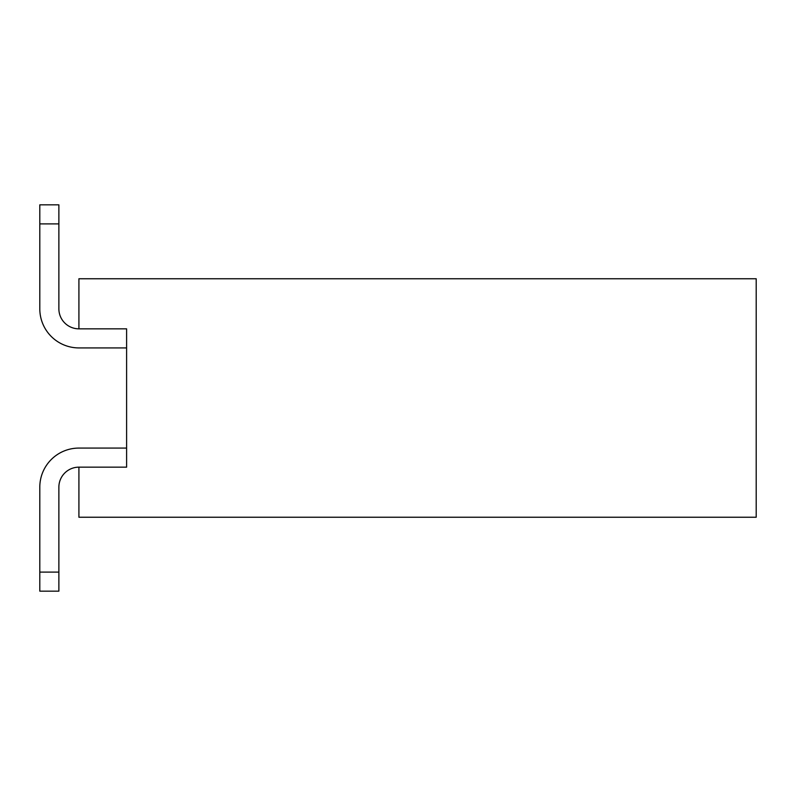 <?xml version="1.0" encoding="UTF-8"?>
<svg xmlns="http://www.w3.org/2000/svg" width="796" height="796" viewBox="0 0 796 796"><rect width="100%" height="100%" fill="white"/><g stroke="black" fill="none" stroke-linecap="round" stroke-linejoin="round"><path stroke-width="1.19" d="M126.604 328.838L126.604 467.162L126.604 328.838L78.913 328.838L78.913 278.759L756.2 278.759L756.2 517.241L78.913 517.241L78.913 467.162A20.029 20.029 0 0 0 58.874 487.192L58.874 572.095L39.8 572.095L39.8 487.192A39.113 39.113 0 0 1 78.913 448.078L126.604 448.078M126.604 467.162L78.913 467.162A20.029 20.029 0 0 0 58.874 487.192A20.029 20.029 0 0 1 78.913 467.162M78.913 328.838A20.029 20.029 0 0 1 58.874 308.808A20.029 20.029 0 0 0 78.913 328.838A20.029 20.029 0 0 1 58.874 308.808L58.874 223.905L39.8 223.905L39.8 308.808A39.113 39.113 0 0 0 78.913 347.922L126.604 347.922M39.8 572.095L39.8 487.192L39.8 591.169L58.874 591.169L58.874 572.095M39.8 223.905L39.8 204.831L58.874 204.831L58.874 223.905"/></g></svg>
